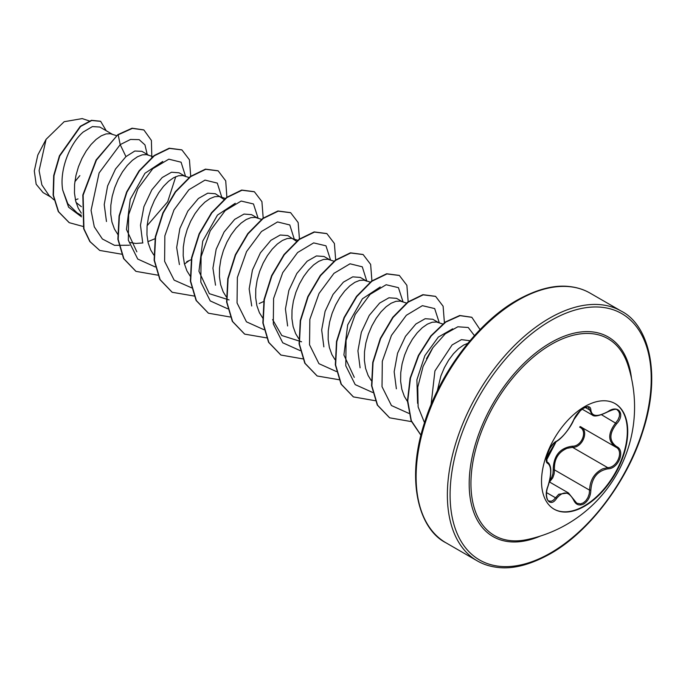 <?xml version="1.0" encoding="UTF-8"?>
<svg xmlns="http://www.w3.org/2000/svg" width="686" height="686" viewBox="0 0 686 686"><rect width="100%" height="100%" fill="white"/><g stroke="black" fill="none" stroke-linecap="round" stroke-linejoin="round"><path stroke-width="1.03" d="M614.905 403.505A60.96 35.2 -60 0 1 623.994 452.417A60.96 35.2 -60 0 1 584.223 505.951A60.96 35.2 -60 0 1 553.945 509.089M584.635 406.635A60.96 35.2 -60 0 1 615.11 403.617A60.96 35.2 -60 0 1 624.457 452.468A60.96 35.2 -60 0 1 584.635 506.191A60.96 35.2 -60 0 1 554.151 509.209A60.96 35.2 -60 0 1 544.804 460.357A60.96 35.2 -60 0 1 584.635 406.635M556.492 441.252C563.06 437.016 568.78 429.908 573.642 419.918C575.88 414.884 579.276 410.897 583.803 407.947C588.254 405.718 590.603 406.395 590.852 409.988C591.761 416.659 597.48 417.165 608.028 411.523C618.463 404.148 625.641 414.361 616.645 423.759C609.005 433.509 609.005 441.132 616.645 446.629C625.649 450.342 618.446 468.838 608.028 468.812C597.48 470.75 591.752 477.876 590.852 490.164C590.603 496.338 588.254 500.926 583.803 503.927C579.276 506.122 575.888 504.853 573.642 500.12C568.771 491.176 563.052 490.662 556.492 498.585C550.121 508.3 542.952 498.07 547.891 486.331C551.57 474.275 551.57 466.643 547.891 463.436C542.952 462.09 550.129 443.585 556.492 441.252A0.96 0.797 63.4 0 1 556.14 441.664L556.14 441.664C562.031 438.74 571.438 426.28 573.83 419.738A0.96 0.532 22.7 0 0 573.83 419.48M549.718 480.303L551.75 477.327L552.959 473.717L553.199 469.944C553.431 455.847 559.793 447.932 572.287 446.2A0.96 0.48 -91.4 0 0 572.561 447.349L567.142 448.292C558.198 452.143 553.971 459.337 554.451 469.884L554.125 473.949L552.77 477.833L549.512 482.001M576.772 503.215L580.519 503.918L583.314 502.864L585.853 500.694L587.876 497.633L589.18 493.989L589.583 490.164C590.003 480.08 594.385 472.963 602.72 468.83L607.693 467.638C617.477 467.741 624.157 450.582 615.685 447.049L580.124 426.529M547.84 486.46L547.968 486.434C544.71 494.932 547.78 501.552 548.851 500.969L551.338 501.252L553.491 500.077L558.781 494.229L568.437 492.934L573.83 499.588A0.96 0.523 157.4 0 1 573.642 500.12M556.14 441.664C554.803 441.415 549.46 448.653 549.366 449.502L547.162 454.878L546.51 460.152L556.14 441.664C540.439 466.24 548.526 457.862 546.751 461.249L547.291 462.107M572.287 446.2C581.788 446.637 587.979 430.679 579.679 427.189A0.96 0.575 -61.9 0 1 580.485 426.735M526.925 539.616L526.925 539.616A113.61 65.599 -60 0 1 471.891 468.761A113.61 65.599 -60 0 1 551.278 344.389A113.61 65.599 -60 0 1 627.836 364.841L627.836 364.841A135.494 135.494 0 0 1 526.925 539.616M469.961 340.736L461.438 339.63L452.117 344.929L434.924 370.946L431.134 404.114M467.809 343.317L463.633 345.067L458.548 348.634L453.455 353.736L448.635 360.167L444.365 367.687L440.866 375.997L437.265 390.977M75.4 199.84L78.015 198.906M112.35 134.276L99.839 127.047L92.439 126.576L83.28 131.978C70.315 142.868 59.125 169.536 62.718 190.073L67.811 203.725L77.081 212.857L81.402 215.344M116.534 135.665L110.317 133.71L106.047 133.916L101.228 135.837L96.134 139.404L91.049 144.497L86.23 150.937L81.951 158.457L78.453 166.767L75.94 175.53L74.577 184.397L74.465 193.006L75.674 201.015L78.195 208.107L81.308 213.157M148.596 155.199L141.882 151.323L134.816 151.023L125.95 156.614L115.514 169.013L107.616 185.932L104.229 204.574L106.467 221.518M152.781 156.588L146.564 154.633L142.285 154.839L137.466 156.76L132.381 160.327L127.287 165.42L122.477 171.86L118.198 179.38L114.699 187.69L112.187 196.453L110.815 205.32L110.703 213.929L111.912 221.938L114.442 229.03L117.855 234.475M130.04 242.552L135.759 243.444L142.885 242.947M147.884 241.686L154.976 238.728M184.834 176.122L179.08 172.803L171.491 172.237L162.196 177.537L151.829 189.833L143.914 206.666L140.476 225.205L142.637 242.227M189.019 177.511L182.802 175.556L178.523 175.762L173.712 177.683L168.619 181.25L163.525 186.343L158.715 192.783L154.436 200.303L150.937 208.613L148.425 217.376L147.053 226.243L146.95 234.852L148.159 242.861L150.68 249.953L153.784 255.003M224.03 199.429L215.327 193.726L207.747 193.169L198.434 198.46L187.853 211.082L179.861 228.515L176.671 247.517L179.406 264.582M221.75 197.431L219.04 196.479L214.769 196.685L209.95 198.606L204.857 202.173L199.772 207.275L194.953 213.706L190.674 221.226L187.175 229.536L184.663 238.299L183.299 247.166L183.188 255.775L184.397 263.784L186.918 270.876L190.339 276.321M257.31 217.968L251.565 214.649L244.01 214.075L234.672 219.383L224.099 231.997L216.159 249.275L212.926 268.192L215.533 285.196M261.503 219.357L255.286 217.402L251.007 217.608L246.188 219.529L241.103 223.096L236.01 228.198L231.199 234.629L226.92 242.149L223.422 250.459L220.909 259.222L219.537 268.089L219.426 276.698L220.635 284.707L223.164 291.799L226.269 296.849M296.515 241.275L287.803 235.572L280.222 235.006L270.919 240.306L260.38 252.877L252.439 270.061L249.172 288.935L251.711 305.99M297.741 240.28L291.524 238.325L287.245 238.531L282.435 240.452L277.341 244.019L272.248 249.121L267.437 255.552L263.158 263.072L259.66 271.382L257.147 280.145L255.775 289.012L255.672 297.621L256.873 305.63L259.402 312.722L262.815 318.167M329.795 259.814L324.049 256.495L316.46 255.938L307.156 261.229L296.798 273.517L288.866 290.392L285.436 308.957L287.614 325.961M333.979 261.203L327.762 259.248L323.492 259.454L318.673 261.375L313.579 264.942L308.494 270.044L303.675 276.475L299.396 283.995L295.898 292.305L293.385 301.068L292.022 309.935L291.91 318.544L293.119 326.553L295.64 333.645L298.753 338.695M366.032 280.737L360.287 277.418L352.724 276.861L343.394 282.152L333.019 294.457L325.087 311.375L321.674 329.957L323.861 346.876M366.718 281.131L364.009 280.171L359.73 280.385L354.911 282.298L349.826 285.865L344.732 290.967L339.913 297.398L335.643 304.918L332.144 313.228L329.623 321.991L328.26 330.858L328.148 339.467L329.357 347.476L331.887 354.568L334.991 359.618M402.279 301.66L396.525 298.341L388.962 297.775L379.641 303.075L369.24 315.414L361.342 332.273L357.921 350.863L360.09 367.807M406.464 303.049L400.247 301.094L395.968 301.308L391.157 303.221L386.064 306.788L380.97 311.89L376.16 318.321L371.881 325.841L368.382 334.151L365.87 342.914L364.498 351.781L364.395 360.39L365.595 368.399L368.125 375.491L371.229 380.541M438.517 322.583L432.772 319.264L425.183 318.707L415.879 324.006L405.495 336.32L397.571 353.204L394.158 371.778L396.371 388.825M442.702 323.972L436.485 322.017L432.214 322.231L427.395 324.144L422.302 327.711L417.217 332.813L412.397 339.244L408.119 346.764L404.62 355.074L402.107 363.837L400.744 372.704L400.633 381.313L401.842 389.322L404.363 396.414L407.467 401.464M186.738 261.675L191.214 259.651M259.222 303.521L263.698 301.497M74.86 181.696L79.859 175.607M42.961 192.457L36.161 184.234L34.3 170.96L37.807 155.036L46.082 139.327L64.158 121.714L82.14 118.609M46.082 139.327L39.093 170.643L41.88 184.92L49.075 195.501L53.911 199.806M81.394 206.7L76.052 202.439M125.95 156.614L120.196 144.626L130.52 139.447L139.155 139.635L144.969 144.9L147.181 154.384M81.505 216.827L68.6 207.189L62.718 190.073M129.422 245.228L114.536 245.339L102.386 238.985L94.291 226.852L91.067 210.396L99.11 172.932L120.196 144.626L118.181 134.808L132.381 128.385L143.906 129.98L151.4 140.433L151.829 157.78M83.04 226.449L69.269 222.684L58.593 211.725L53.414 195.253L53.997 175.719L59.725 155.971L80.614 126.464L91.752 120.487L100.662 121.336L106.219 130.734M117.881 134.627L96.117 159.932L82.826 195.004L83.641 228.678L89.823 241.523L99.736 250.441L90.123 241.704L83.949 228.85L83.126 195.176L96.417 160.112L117.881 134.627L132.081 128.205L143.751 129.894M69.114 222.598L58.293 211.554L53.114 195.073L53.697 175.547L59.425 155.799L80.305 126.284L91.452 120.307L100.508 121.251M417.585 403.308L416.891 379.821L424.848 355.657L438.345 337.066L452.7 328.817M354.293 377.369L343.9 354.979L347.691 324.864L362.44 298.787L380.224 286.971M301.574 341.791L281.809 335.523L272.616 319.599M229.081 299.936L209.333 293.677L198.94 271.279L202.739 241.129L217.462 215.104L235.264 203.27M136.848 251.822L126.464 229.433L130.254 199.292L144.96 173.284L162.771 161.433M175.753 176.679L167.684 201.787L147.104 225.711M185.614 176.568L181.078 162.196L168.816 159.178L152.764 168.722L137.835 188.821L128.642 214.718L128.325 240.177L137.74 259.059L155.208 266.931M221.852 197.491L217.299 183.102L205.011 180.109L188.924 189.722L173.995 209.899L164.846 235.864L164.614 261.323L174.141 280.137L191.711 287.871M258.099 218.225L253.477 203.965L241.18 201.049L225.145 210.671L210.25 230.788L201.101 256.667L200.818 282.083L210.233 300.922L227.683 308.777M294.337 239.345L289.801 224.965L277.538 221.947L261.486 231.491L246.557 251.59L237.365 277.487L237.047 302.946L246.454 321.828L263.93 329.7M330.575 260.071L325.961 245.811L313.665 242.895L297.621 252.517L282.735 272.634L273.585 298.513L273.302 323.929L282.718 342.768L300.168 350.623M366.813 281.191L362.277 266.811L350.023 263.793L333.971 273.337L319.041 293.437L309.849 319.333L309.532 344.792L318.939 363.674L336.406 371.546M403.059 301.917L398.437 287.657L386.149 284.741L370.106 294.363L355.211 314.48L346.07 340.359L345.787 365.775L355.194 384.614L372.644 392.469M426.469 358.735L432.437 348.385M439.297 322.84L434.675 308.58L422.387 305.664L406.344 315.286L391.457 335.403L382.308 361.282L382.025 386.698L391.44 405.537L408.89 413.392M474.429 335.617L468.229 327.496L457.836 326.785L445.274 333.816L432.917 347.682L423.108 366.384L417.765 387.161L418.126 406.909L424.497 422.687M99.736 250.441L121.731 254.206M190.717 176.216L189.43 159.778L181.927 149.934L169.493 148.39L154.419 155.731L139.352 171.028L126.919 192.157L119.373 216.107L118.181 239.414L123.9 258.751L135.982 271.364L157.754 275.155M184.465 264.05L188.976 260.731M226.903 197.577L225.72 180.855L218.165 170.857L205.731 169.313L190.665 176.654L175.59 191.951L163.165 213.08L155.611 237.03L154.427 260.337L160.138 279.674L172.22 292.287L194.215 296.052M263.192 218.062L261.915 201.624L254.403 191.788L241.978 190.236L226.903 197.577L211.837 212.874L199.403 234.003L191.848 257.953L190.665 281.269L196.376 300.597L208.458 313.21L230.23 317.009M299.439 238.985L298.153 222.547L290.65 212.711L278.216 211.159L263.15 218.5L248.075 233.797L235.641 254.926L228.086 278.876L226.903 302.192L232.623 321.528L244.705 334.133L266.691 337.898M335.677 259.908L334.391 243.47L326.888 233.634L314.462 232.082L299.388 239.423L284.313 254.72L271.888 275.849L264.333 299.799L263.15 323.115L268.861 342.451L280.951 355.056L302.715 358.855M371.915 280.831L370.637 264.393L363.134 254.557L350.7 253.005L335.625 260.346L320.559 275.643L308.125 296.772L300.571 320.722L299.388 344.046L305.107 363.374L317.189 375.988L339.176 379.744M408.161 301.754L406.875 285.316L399.372 275.48L386.947 273.928L371.872 281.269L356.797 296.566L344.363 317.695L336.809 341.645L335.625 364.969L341.345 384.297L353.436 396.911L375.199 400.701M444.399 322.677L443.113 306.239L435.619 296.403L423.185 294.851L408.11 302.192L393.044 317.489L380.61 338.618L373.055 362.568L371.872 385.884L377.583 405.22L389.674 417.825L411.437 421.624M480.054 329.606L471.857 317.326L460.057 315.654L445.737 322.111L431.202 335.969L418.769 355.468L410.468 378.08L407.75 400.83L411.308 420.715L420.947 435.164M181.773 149.848L169.193 148.219L154.118 155.55L139.052 170.857L126.618 191.986L119.064 215.927L117.881 239.243L123.591 258.579L135.828 271.27M218.011 170.771L205.431 169.142L190.365 176.482L175.29 191.78L162.865 212.909L155.31 236.85L154.127 260.166L159.838 279.502L172.066 292.193M254.257 191.694L241.669 190.065L226.603 197.405L211.537 212.703L199.103 233.832L191.548 257.773L190.365 281.089L196.076 300.425L208.312 313.125M290.495 212.626L277.916 210.988L262.841 218.32L247.775 233.626L235.341 254.755L227.786 278.705L226.603 302.02L232.322 321.348L244.55 334.048M326.742 233.549L314.154 231.911L299.087 239.243L284.013 254.549L271.579 275.678L264.024 299.628L262.849 322.943L268.56 342.28L280.797 354.971M362.98 254.472L350.4 252.834L335.325 260.166L320.259 275.472L307.825 296.601L300.271 320.551L299.087 343.866L304.798 363.203L317.043 375.894M399.226 275.395L386.638 273.757L371.572 281.089L356.497 296.386L344.063 317.524L336.509 341.474L335.325 364.789L341.045 384.126L353.281 396.817M435.464 296.318L422.885 294.68L407.81 302.012L392.735 317.309L380.31 338.447L372.747 362.397L371.572 385.712L377.283 405.049L389.519 417.74M471.702 317.241L459.714 315.491L445.351 322L430.782 335.943L418.34 355.545L410.082 378.235L407.458 401.027L411.146 420.895L420.921 435.233M553.199 469.944L554.451 469.884L589.583 490.164L590.852 490.164M580.562 426.769C589.394 430.431 582.697 447.718 572.561 447.349L607.693 467.638A0.96 0.54 86 0 1 608.028 468.812M616.645 446.629A0.96 0.635 117.9 0 1 615.702 447.058C607.77 441.295 607.77 433.252 615.685 422.928L618.009 419.772L619.347 416.479L619.535 413.512L618.618 411.214L617.357 410.099C616.851 408.616 613.73 409.165 608.002 411.737L607.796 411.66M592.181 414.927L588.382 407.261C588.854 406.541 587.267 406.858 583.615 408.204C578.667 411.703 575.408 415.545 573.83 419.738L576.54 414.97L580.33 410.674L573.83 419.738A0.96 0.532 22.7 0 1 573.642 419.918M608.028 411.523L608.002 411.737C599.315 415.965 594.042 417.028 592.19 414.919M616.645 423.759L601.596 414.79M590.852 409.988A0.96 0.78 -179.5 0 1 589.583 409.945L585.227 407.433M547.342 462.15L547.531 462.261A0.96 0.892 115.6 0 1 547.891 463.436M547.72 462.364C550.875 464.508 550.901 470.716 550.789 471.282C550.875 475.295 549.94 480.346 547.968 486.434L547.891 486.331M546.553 492.608L555.514 497.779A0.96 0.489 35.2 0 1 556.492 498.585M573.607 499.399A0.96 0.523 157.4 0 1 573.83 499.588L576.78 503.224M615.325 446.843L615.702 447.058A0.96 0.635 117.9 0 1 615.685 447.049L615.917 447.169M540.405 536.049A115.222 66.525 -60 0 1 469.344 477.816A115.222 66.525 -60 0 1 550.661 342.717A115.222 66.525 -60 0 1 631.489 378.295M550.661 552.925A142.225 82.114 -60 0 1 450.093 494.863A142.225 82.114 -60 0 1 550.661 320.671A142.225 82.114 -60 0 1 651.228 378.732A142.225 82.114 -60 0 1 550.661 552.925M445.969 542.806L477.224 560.848A144.146 83.22 -60 0 1 455.127 445.343A144.146 83.22 -60 0 1 549.297 318.321A144.146 83.22 -60 0 1 621.37 311.178L590.114 293.136A144.146 83.22 120 0 0 518.041 300.271A144.146 83.22 120 0 0 423.871 427.292A144.146 83.22 120 0 0 445.969 542.806C419.403 529.532 405.332 481.529 424.385 423.039C439.872 372.404 478.528 321.725 517.081 300.176C536.846 289.2 554.365 284.664 569.629 286.568C577.252 287.425 584.078 289.621 590.114 293.136M549.34 481.906L568.437 492.934M477.224 560.848C483.296 564.381 490.173 566.576 497.856 567.433C513.085 569.294 530.552 564.75 550.258 553.808C588.545 532.396 626.97 482.275 642.636 431.948C662.144 373.073 648.107 324.495 621.37 311.178M89.352 120.959L82.148 118.567M42.935 192.509L50.833 197.071M370.226 282.126L365.278 280.488M225.257 198.434L220.317 196.796M582.165 409.165L592.061 414.876"/></g></svg>
